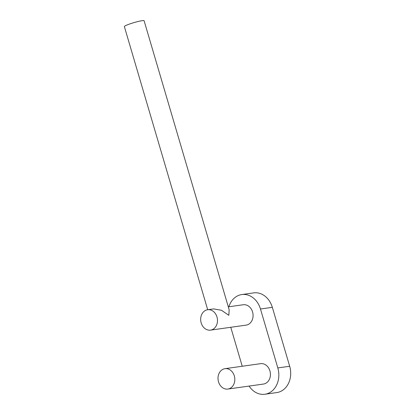 <?xml version="1.0" encoding="UTF-8"?>
<svg xmlns="http://www.w3.org/2000/svg" width="415" height="415" viewBox="0 0 415 415"><rect width="100%" height="100%" fill="white"/><g stroke="black" fill="none" stroke-linecap="round" stroke-linejoin="round"><path stroke-width="0.62" d="M207.645 309.746A10.292 8.367 -98 0 0 201.176 322.906A10.292 8.367 -98 0 0 210.509 330.132A10.292 8.367 -98 0 0 216.972 316.972A10.292 8.367 -98 0 0 207.645 309.746L213.673 308.9L221.491 310.296L228.841 315.307L229.153 309.714L144.104 20.75A10.292 1.074 163.6 0 0 138.511 21.404A10.292 1.074 163.6 0 0 128.297 24.49A10.292 1.074 163.6 0 0 124.355 26.56L207.702 309.74M210.509 330.132L246.105 325.132A10.292 8.367 -98 0 0 252.574 311.971A10.292 8.367 -98 0 0 243.247 304.75L228.307 306.846M224.987 368.67L260.589 363.67A10.292 8.367 82 0 1 269.916 370.896A10.292 8.367 82 0 1 263.447 384.057L227.851 389.057A10.292 8.367 82 0 1 218.518 381.831A10.292 8.367 82 0 1 224.987 368.67A10.292 8.367 82 0 1 234.314 375.897A10.292 8.367 82 0 1 227.851 389.057M228.888 306.763A20.584 16.74 82 0 1 241.815 294.557A20.584 16.74 82 0 1 260.475 309.004L277.817 367.929A20.584 16.74 82 0 1 264.879 394.25A20.584 16.74 82 0 1 249.093 386.075M241.815 294.557L253.679 292.886A20.584 16.74 82 0 1 272.339 307.339L289.68 366.263A20.584 16.74 82 0 1 276.748 392.585L264.879 394.25M242.236 366.248L230.766 327.29M289.68 366.263L277.817 367.929M272.339 307.339L260.475 309.004"/></g></svg>
